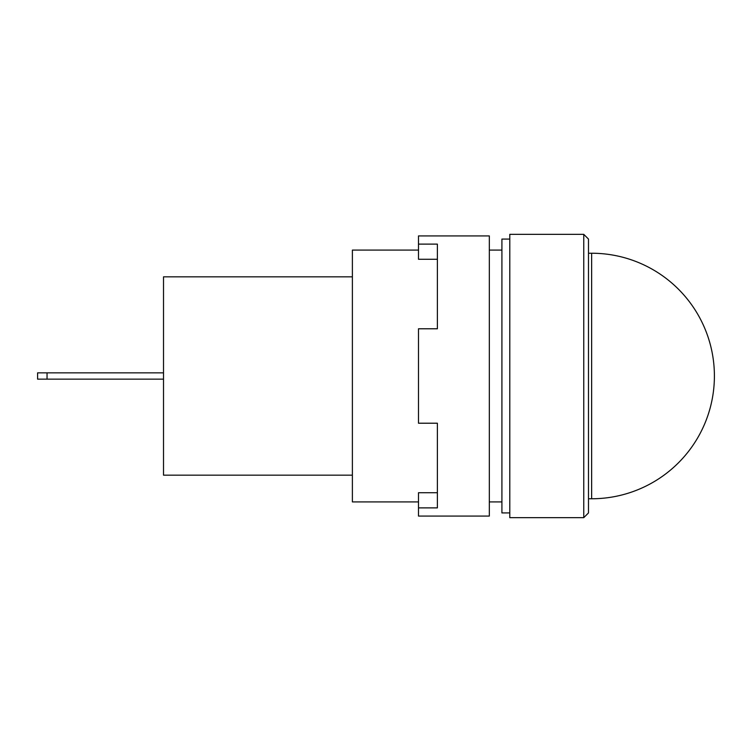 <?xml version="1.0" encoding="UTF-8"?>
<svg xmlns="http://www.w3.org/2000/svg" width="752" height="752" viewBox="0 0 752 752"><rect width="100%" height="100%" fill="white"/><g stroke="black" fill="none" stroke-linecap="round" stroke-linejoin="round"><path stroke-width="1.13" d="M591.636 498.764A122.764 122.764 0 0 0 714.4 376A122.764 122.764 0 0 0 591.636 253.236L591.636 498.764L588.487 498.764M418.497 250.087L352.387 250.087L352.387 501.913L418.497 501.913M509.79 239.07L501.913 239.07L501.913 512.93L509.79 512.93M509.79 376L509.79 517.658L583.759 517.658L583.759 234.342L509.79 234.342L509.79 376M583.759 234.342L588.487 239.07L588.487 512.93L583.759 517.658M352.387 276.839L163.513 276.839L163.513 475.161L352.387 475.161M163.513 372.851L37.6 372.851L37.6 379.149L163.513 379.149M47.047 379.149L47.047 372.851M437.382 259.271L418.497 259.271L418.497 235.921L489.326 235.921L489.326 516.079L418.497 516.079L418.497 507.882L437.382 507.882L437.382 423.216L418.497 423.216L418.497 328.784L437.382 328.784L437.382 244.118L418.497 244.118M418.497 507.882L418.497 492.729L437.382 492.729L437.382 507.882M489.326 501.913L501.913 501.913M489.326 250.087L501.913 250.087M588.487 253.236L591.636 253.236"/></g></svg>
